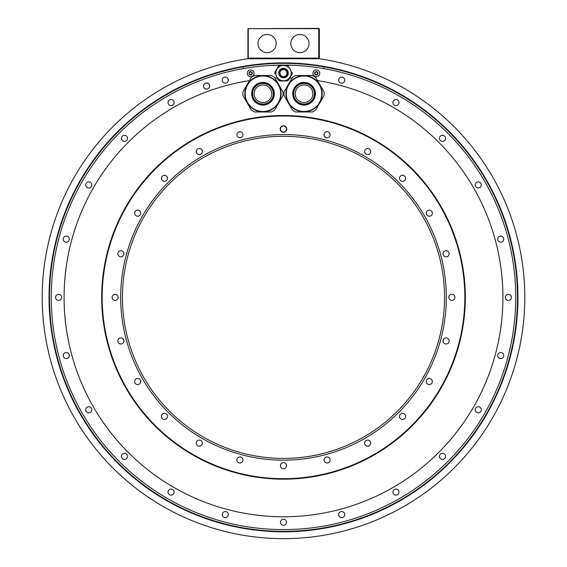 <?xml version="1.0" encoding="UTF-8"?>
<svg xmlns="http://www.w3.org/2000/svg" width="567" height="567" viewBox="0 0 567 567"><rect width="100%" height="100%" fill="white"/><g stroke="black" fill="none" stroke-linecap="round" stroke-linejoin="round"><path stroke-width="0.85" d="M288.355 84.689A18.116 18.116 0 0 0 294.989 109.431A18.116 18.116 0 0 0 319.731 102.797A18.116 18.116 0 0 0 313.097 78.055A18.116 18.116 0 0 0 288.355 84.689A18.116 18.116 0 0 1 313.097 78.055A18.116 18.116 0 0 1 319.731 102.797M324.012 95.625A20.058 20.058 0 0 0 324.012 91.861L315.656 77.388A20.058 20.058 0 0 0 312.403 75.51L295.69 75.51A20.058 20.058 0 0 0 292.43 77.388L284.074 91.861A20.058 20.058 0 0 0 284.074 95.625L292.43 110.097A20.058 20.058 0 0 0 295.69 111.975L312.403 111.975A20.058 20.058 0 0 0 315.656 110.097L324.012 95.625M243.264 68.621A232.25 232.25 0 0 0 89.444 424.952A232.25 232.25 0 0 0 477.556 424.952A232.25 232.25 0 0 0 243.264 68.621L243.264 66.842A234.001 234.001 0 0 0 50.371 317.548A234.001 234.001 0 0 0 283.5 531.357A234.001 234.001 0 0 0 516.629 317.548A234.001 234.001 0 0 0 243.264 66.842A234.001 234.001 0 0 1 323.736 66.842L323.736 68.621M392.903 102.599A3.041 3.041 0 0 0 395.943 105.639A3.041 3.041 0 0 0 398.984 102.599A3.041 3.041 0 0 0 395.943 99.558A3.041 3.041 0 0 0 392.903 102.599M439.482 138.341A3.041 3.041 0 0 0 442.515 141.374A3.041 3.041 0 0 0 445.556 138.341A3.041 3.041 0 0 0 442.515 135.3A3.041 3.041 0 0 0 439.482 138.341M475.217 184.913A3.041 3.041 0 0 0 478.257 187.953A3.041 3.041 0 0 0 481.298 184.913A3.041 3.041 0 0 0 478.257 181.872A3.041 3.041 0 0 0 475.217 184.913M497.684 239.154A3.041 3.041 0 0 0 500.725 242.187A3.041 3.041 0 0 0 503.758 239.154A3.041 3.041 0 0 0 500.725 236.113A3.041 3.041 0 0 0 497.684 239.154M505.346 297.356A3.041 3.041 0 0 0 508.386 300.397A3.041 3.041 0 0 0 511.427 297.356A3.041 3.041 0 0 0 508.386 294.316A3.041 3.041 0 0 0 505.346 297.356M497.684 355.559A3.041 3.041 0 0 0 500.725 358.599A3.041 3.041 0 0 0 503.758 355.559A3.041 3.041 0 0 0 500.725 352.518A3.041 3.041 0 0 0 497.684 355.559M475.217 409.799A3.041 3.041 0 0 0 478.257 412.84A3.041 3.041 0 0 0 481.298 409.799A3.041 3.041 0 0 0 478.257 406.759A3.041 3.041 0 0 0 475.217 409.799M439.482 456.371A3.041 3.041 0 0 0 442.515 459.412A3.041 3.041 0 0 0 445.556 456.371A3.041 3.041 0 0 0 442.515 453.331A3.041 3.041 0 0 0 439.482 456.371M392.903 492.113A3.041 3.041 0 0 0 395.943 495.147A3.041 3.041 0 0 0 398.984 492.113A3.041 3.041 0 0 0 395.943 489.073A3.041 3.041 0 0 0 392.903 492.113M338.662 514.574A3.041 3.041 0 0 0 341.703 517.614A3.041 3.041 0 0 0 344.743 514.574A3.041 3.041 0 0 0 341.703 511.54A3.041 3.041 0 0 0 338.662 514.574M280.459 522.242A3.041 3.041 0 0 0 283.5 525.276A3.041 3.041 0 0 0 286.541 522.242A3.041 3.041 0 0 0 283.5 519.202A3.041 3.041 0 0 0 280.459 522.242M222.257 514.574A3.041 3.041 0 0 0 225.297 517.614A3.041 3.041 0 0 0 228.338 514.574A3.041 3.041 0 0 0 225.297 511.54A3.041 3.041 0 0 0 222.257 514.574M168.016 492.113A3.041 3.041 0 0 0 171.057 495.147A3.041 3.041 0 0 0 174.097 492.113A3.041 3.041 0 0 0 171.057 489.073A3.041 3.041 0 0 0 168.016 492.113M121.444 456.371A3.041 3.041 0 0 0 124.485 459.412A3.041 3.041 0 0 0 127.518 456.371A3.041 3.041 0 0 0 124.485 453.331A3.041 3.041 0 0 0 121.444 456.371M85.702 409.799A3.041 3.041 0 0 0 88.743 412.84A3.041 3.041 0 0 0 91.783 409.799A3.041 3.041 0 0 0 88.743 406.759A3.041 3.041 0 0 0 85.702 409.799M63.242 355.559A3.041 3.041 0 0 0 66.275 358.599A3.041 3.041 0 0 0 69.316 355.559A3.041 3.041 0 0 0 66.275 352.518A3.041 3.041 0 0 0 63.242 355.559M55.573 297.356A3.041 3.041 0 0 0 58.614 300.397A3.041 3.041 0 0 0 61.654 297.356A3.041 3.041 0 0 0 58.614 294.316A3.041 3.041 0 0 0 55.573 297.356M63.242 239.154A3.041 3.041 0 0 0 66.275 242.187A3.041 3.041 0 0 0 69.316 239.154A3.041 3.041 0 0 0 66.275 236.113A3.041 3.041 0 0 0 63.242 239.154M85.702 184.913A3.041 3.041 0 0 0 88.743 187.953A3.041 3.041 0 0 0 91.783 184.913A3.041 3.041 0 0 0 88.743 181.872A3.041 3.041 0 0 0 85.702 184.913M121.444 138.341A3.041 3.041 0 0 0 124.485 141.374A3.041 3.041 0 0 0 127.518 138.341A3.041 3.041 0 0 0 124.485 135.3A3.041 3.041 0 0 0 121.444 138.341M168.016 102.599A3.041 3.041 0 0 0 171.057 105.639A3.041 3.041 0 0 0 174.097 102.599A3.041 3.041 0 0 0 171.057 99.558A3.041 3.041 0 0 0 168.016 102.599M222.257 80.131A3.041 3.041 0 0 0 225.297 83.172A3.041 3.041 0 0 0 228.338 80.131A3.041 3.041 0 0 0 225.297 77.098A3.041 3.041 0 0 0 222.257 80.131M203.546 86.035A3.041 3.041 0 0 0 206.586 89.069A3.041 3.041 0 0 0 209.627 86.035A3.041 3.041 0 0 0 206.586 82.995A3.041 3.041 0 0 0 203.546 86.035M338.662 80.131A3.041 3.041 0 0 0 341.703 83.172A3.041 3.041 0 0 0 344.743 80.131A3.041 3.041 0 0 0 341.703 77.098A3.041 3.041 0 0 0 338.662 80.131M274.981 78.104A219.415 219.415 0 0 1 277.235 78.033L278.468 80.167A8.689 8.689 0 0 0 279.878 80.982L287.122 80.982A8.689 8.689 0 0 0 288.532 80.167L292.154 73.894A8.696 8.696 0 0 0 292.154 72.264L292.062 72.101M279.878 65.177L287.122 65.177L279.878 65.177A8.689 8.689 0 0 0 278.468 65.992L274.846 72.264L278.468 65.992M317.506 80.592A219.415 219.415 0 0 1 467.577 416.766A219.415 219.415 0 0 1 99.423 416.766A219.415 219.415 0 0 1 249.494 80.592M292.154 73.894L289.765 78.033A219.415 219.415 0 0 1 292.019 78.104M203.61 86.035A2.977 2.977 0 0 1 206.586 83.051A2.977 2.977 0 0 1 209.563 86.035A2.977 2.977 0 0 1 206.586 89.012A2.977 2.977 0 0 1 203.61 86.035M247.637 58.741L319.363 58.741A241.294 241.294 0 0 1 486.21 428.241A241.294 241.294 0 0 1 80.79 428.241A241.294 241.294 0 0 1 247.637 58.741M319.058 28.655L247.942 28.655L318.753 28.35L319.363 28.96L319.363 58.132L318.753 58.741M318.753 28.96L318.753 58.132L248.247 58.132L248.247 58.741M247.942 28.655L247.942 58.436M248.247 28.96L248.247 58.132M258.006 43.546A9.086 9.086 0 0 0 267.092 52.632A9.086 9.086 0 0 0 276.179 43.546A9.086 9.086 0 0 0 267.092 34.459A9.086 9.086 0 0 0 258.006 43.546M290.821 43.546A9.086 9.086 0 0 0 299.908 52.632A9.086 9.086 0 0 0 308.994 43.546A9.086 9.086 0 0 0 299.908 34.459A9.086 9.086 0 0 0 290.821 43.546M101.677 297.356A181.823 181.823 0 0 0 283.5 479.179A181.823 181.823 0 0 0 465.323 297.356A181.823 181.823 0 0 0 283.5 115.533A181.823 181.823 0 0 0 101.677 297.356M277.235 78.033L277.61 78.678M281.593 80.982L285.407 80.982M289.765 78.033L289.39 78.678M292.161 73.809A8.689 8.689 0 0 0 292.189 73.164M292.189 72.994A8.689 8.689 0 0 0 292.161 72.349M271.31 75.51L254.597 75.51A20.058 20.058 0 0 0 251.344 77.388L242.988 91.861A20.058 20.058 0 0 0 242.988 95.625L251.344 110.097A20.058 20.058 0 0 0 254.597 111.975L271.31 111.975A20.058 20.058 0 0 0 274.57 110.097L282.926 95.625A20.058 20.058 0 0 0 282.926 91.861L274.57 77.388A20.058 20.058 0 0 0 271.31 75.51M247.269 84.689A18.116 18.116 0 0 0 253.903 109.431A18.116 18.116 0 0 0 278.645 102.797A18.116 18.116 0 0 0 272.011 78.055A18.116 18.116 0 0 0 247.269 84.689A18.116 18.116 0 0 0 253.903 109.431A18.116 18.116 0 0 0 278.645 102.797A18.116 18.116 0 0 0 272.011 78.055A18.116 18.116 0 0 0 247.269 84.689M254.009 88.58A10.334 10.334 0 0 1 268.12 84.795A10.334 10.334 0 0 1 271.905 98.913A10.334 10.334 0 0 1 257.794 102.691A10.334 10.334 0 0 1 254.009 88.58M271.77 93.746A8.81 8.81 0 0 0 262.953 84.93A8.81 8.81 0 0 0 254.144 93.746A8.81 8.81 0 0 0 262.953 102.556A8.81 8.81 0 0 0 271.77 93.746M274.846 72.264A8.689 8.689 0 0 0 274.846 73.894M288.532 65.992A8.689 8.689 0 0 0 287.122 65.177M291.282 73.079A7.782 7.782 0 0 1 283.5 80.861A7.782 7.782 0 0 1 275.718 73.079A7.782 7.782 0 0 1 283.5 65.297A7.782 7.782 0 0 1 291.282 73.079A7.782 7.782 0 0 1 283.5 80.861A7.782 7.782 0 0 1 275.718 73.079M287.271 73.079A3.771 3.771 0 0 1 283.5 76.85A3.771 3.771 0 0 1 279.729 73.079A3.771 3.771 0 0 1 283.5 69.309A3.771 3.771 0 0 1 287.271 73.079M287.022 73.079A3.522 3.522 0 0 0 283.5 69.557A3.522 3.522 0 0 0 279.978 73.079A3.522 3.522 0 0 0 283.5 76.602A3.522 3.522 0 0 0 287.022 73.079M247.276 73.32A3.402 3.402 0 0 1 250.678 69.918A3.402 3.402 0 0 1 254.08 73.32A3.402 3.402 0 0 1 250.678 76.722A3.402 3.402 0 0 1 247.276 73.32M252.152 74.171A1.701 1.701 0 0 1 248.977 73.32A1.701 1.701 0 0 1 249.204 72.47L249.267 72.888A0.595 0.595 0 0 1 249.267 73.753L249.6 74.327A0.595 0.595 0 0 1 250.352 74.759L251.011 74.759A0.595 0.595 0 0 1 251.762 74.327L252.088 73.753A0.595 0.595 0 0 1 252.088 72.888L252.152 72.47A1.701 1.701 0 0 1 252.152 74.171M251.011 71.881A0.595 0.595 0 0 0 251.762 72.314L252.152 72.47A1.701 1.701 0 0 0 250.678 71.619L250.352 71.881A0.595 0.595 0 0 1 249.6 72.314L249.204 72.47A1.701 1.701 0 0 1 250.678 71.619L251.011 71.881M312.92 73.32A3.402 3.402 0 0 1 316.322 69.918A3.402 3.402 0 0 1 319.724 73.32A3.402 3.402 0 0 1 316.322 76.722A3.402 3.402 0 0 1 312.92 73.32M317.796 74.171A1.701 1.701 0 0 1 314.621 73.32A1.701 1.701 0 0 1 314.848 72.47L314.912 72.888A0.595 0.595 0 0 1 314.912 73.753L315.238 74.327A0.595 0.595 0 0 1 315.989 74.759L316.648 74.759A0.595 0.595 0 0 1 317.4 74.327L317.733 73.753A0.595 0.595 0 0 1 317.733 72.888L317.796 72.47A1.701 1.701 0 0 1 317.796 74.171M316.648 71.881A0.595 0.595 0 0 0 317.4 72.314L317.796 72.47A1.701 1.701 0 0 0 316.322 71.619L315.989 71.881A0.595 0.595 0 0 1 315.238 72.314L314.848 72.47A1.701 1.701 0 0 1 316.322 71.619L316.648 71.881M295.095 88.58A10.334 10.334 0 0 1 309.206 84.795A10.334 10.334 0 0 1 312.991 98.913A10.334 10.334 0 0 1 298.88 102.691A10.334 10.334 0 0 1 295.095 88.58M312.856 93.746A8.81 8.81 0 0 0 304.047 84.93A8.81 8.81 0 0 0 295.23 93.746A8.81 8.81 0 0 0 304.047 102.556A8.81 8.81 0 0 0 312.856 93.746M122.437 297.356A161.063 161.063 0 0 0 283.5 458.419A161.063 161.063 0 0 0 444.563 297.356A161.063 161.063 0 0 0 283.5 136.293A161.063 161.063 0 0 0 122.437 297.356M283.5 134.535A162.821 162.821 0 0 0 120.679 297.356A162.821 162.821 0 0 0 283.5 460.177A162.821 162.821 0 0 0 446.321 297.356A162.821 162.821 0 0 0 283.5 134.535M283.5 116.022A181.327 181.327 0 0 0 102.173 297.356A181.327 181.327 0 0 0 283.5 478.683A181.327 181.327 0 0 0 464.827 297.356A181.327 181.327 0 0 0 283.5 116.022M330.114 134.733A3.041 3.041 0 0 0 327.074 131.693A3.041 3.041 0 0 0 324.033 134.733A3.041 3.041 0 0 0 327.074 137.774A3.041 3.041 0 0 0 330.114 134.733M370.612 152.339A3.041 3.041 0 0 0 368.465 148.618A3.041 3.041 0 0 0 364.744 150.765A3.041 3.041 0 0 0 366.892 154.486A3.041 3.041 0 0 0 370.612 152.339M405.178 179.824A3.041 3.041 0 0 0 404.065 175.678A3.041 3.041 0 0 0 399.919 176.791A3.041 3.041 0 0 0 401.032 180.937A3.041 3.041 0 0 0 405.178 179.824M431.452 215.325A3.041 3.041 0 0 0 431.452 211.023A3.041 3.041 0 0 0 427.157 211.023A3.041 3.041 0 0 0 427.157 215.325A3.041 3.041 0 0 0 431.452 215.325M447.639 256.412A3.041 3.041 0 0 0 448.752 252.258A3.041 3.041 0 0 0 444.606 251.146A3.041 3.041 0 0 0 443.493 255.299A3.041 3.041 0 0 0 447.639 256.412M452.643 300.29A3.041 3.041 0 0 0 454.798 296.569A3.041 3.041 0 0 0 451.07 294.422A3.041 3.041 0 0 0 448.922 298.143A3.041 3.041 0 0 0 452.643 300.29M446.123 343.971A3.041 3.041 0 0 0 449.163 340.93A3.041 3.041 0 0 0 446.123 337.889A3.041 3.041 0 0 0 443.082 340.93A3.041 3.041 0 0 0 446.123 343.971M428.517 384.469A3.041 3.041 0 0 0 432.238 382.321A3.041 3.041 0 0 0 430.091 378.6A3.041 3.041 0 0 0 426.37 380.748A3.041 3.041 0 0 0 428.517 384.469M401.032 419.034A3.041 3.041 0 0 0 405.178 417.922A3.041 3.041 0 0 0 404.065 413.768A3.041 3.041 0 0 0 399.919 414.881A3.041 3.041 0 0 0 401.032 419.034M365.531 445.308A3.041 3.041 0 0 0 369.826 445.308A3.041 3.041 0 0 0 369.826 441.013A3.041 3.041 0 0 0 365.531 441.013A3.041 3.041 0 0 0 365.531 445.308M324.444 461.495A3.041 3.041 0 0 0 328.591 462.608A3.041 3.041 0 0 0 329.703 458.455A3.041 3.041 0 0 0 325.557 457.349A3.041 3.041 0 0 0 324.444 461.495M280.566 466.499A3.041 3.041 0 0 0 284.287 468.647A3.041 3.041 0 0 0 286.434 464.926A3.041 3.041 0 0 0 282.713 462.778A3.041 3.041 0 0 0 280.566 466.499M236.886 459.979A3.041 3.041 0 0 0 239.926 463.019A3.041 3.041 0 0 0 242.967 459.979A3.041 3.041 0 0 0 239.926 456.938A3.041 3.041 0 0 0 236.886 459.979M196.388 442.373A3.041 3.041 0 0 0 198.535 446.094A3.041 3.041 0 0 0 202.256 443.947A3.041 3.041 0 0 0 200.108 440.226A3.041 3.041 0 0 0 196.388 442.373M161.822 414.881A3.041 3.041 0 0 0 162.935 419.034A3.041 3.041 0 0 0 167.081 417.922A3.041 3.041 0 0 0 165.968 413.768A3.041 3.041 0 0 0 161.822 414.881M135.548 379.387A3.041 3.041 0 0 0 135.548 383.682A3.041 3.041 0 0 0 139.843 383.682A3.041 3.041 0 0 0 139.843 379.387A3.041 3.041 0 0 0 135.548 379.387M119.361 338.301A3.041 3.041 0 0 0 118.248 342.447A3.041 3.041 0 0 0 122.394 343.559A3.041 3.041 0 0 0 123.507 339.413A3.041 3.041 0 0 0 119.361 338.301M114.357 294.422A3.041 3.041 0 0 0 112.202 298.143A3.041 3.041 0 0 0 115.93 300.29A3.041 3.041 0 0 0 118.078 296.569A3.041 3.041 0 0 0 114.357 294.422M120.877 250.742A3.041 3.041 0 0 0 117.837 253.782A3.041 3.041 0 0 0 120.877 256.823A3.041 3.041 0 0 0 123.918 253.782A3.041 3.041 0 0 0 120.877 250.742M138.483 210.237A3.041 3.041 0 0 0 134.762 212.391A3.041 3.041 0 0 0 136.909 216.112A3.041 3.041 0 0 0 140.63 213.965A3.041 3.041 0 0 0 138.483 210.237M165.968 175.678A3.041 3.041 0 0 0 161.822 176.791A3.041 3.041 0 0 0 162.935 180.937A3.041 3.041 0 0 0 167.081 179.824A3.041 3.041 0 0 0 165.968 175.678M201.469 149.405A3.041 3.041 0 0 0 197.174 149.405A3.041 3.041 0 0 0 197.174 153.7A3.041 3.041 0 0 0 201.469 153.7A3.041 3.041 0 0 0 201.469 149.405M242.556 133.21A3.041 3.041 0 0 0 238.409 132.104A3.041 3.041 0 0 0 237.297 136.25A3.041 3.041 0 0 0 241.443 137.363A3.041 3.041 0 0 0 242.556 133.21M280.218 128.993A3.282 3.282 0 0 1 283.5 125.711A3.282 3.282 0 0 1 286.782 128.993A3.282 3.282 0 0 1 283.5 132.281A3.282 3.282 0 0 1 280.218 128.993M280.459 128.993A3.041 3.041 0 0 1 283.5 125.959A3.041 3.041 0 0 1 286.541 128.993A3.041 3.041 0 0 1 283.5 132.033A3.041 3.041 0 0 1 280.459 128.993M286.505 128.993A3.005 3.005 0 0 1 283.5 132.005A3.005 3.005 0 0 1 280.495 128.993A3.005 3.005 0 0 1 283.5 125.987A3.005 3.005 0 0 1 286.505 128.993M313.133 98.991A10.497 10.497 0 0 0 309.291 84.653A10.497 10.497 0 0 0 294.953 88.495A10.497 10.497 0 0 0 298.795 102.833A10.497 10.497 0 0 0 313.133 98.991M313.87 99.416A11.347 11.347 0 0 0 309.717 83.916A11.347 11.347 0 0 0 294.216 88.069A11.347 11.347 0 0 0 298.37 103.57A11.347 11.347 0 0 0 313.87 99.416M319.412 102.62A17.747 17.747 0 0 1 295.173 109.112A17.747 17.747 0 0 1 288.674 84.873A17.747 17.747 0 0 1 312.92 78.374A17.747 17.747 0 0 1 319.412 102.62M517.954 297.356A234.454 234.454 0 0 0 283.5 62.894A234.454 234.454 0 0 0 49.046 297.356A234.454 234.454 0 0 0 283.5 531.811A234.454 234.454 0 0 0 517.954 297.356M278.326 102.62A17.747 17.747 0 0 1 254.08 109.112A17.747 17.747 0 0 1 247.588 84.873A17.747 17.747 0 0 1 271.827 78.374A17.747 17.747 0 0 1 278.326 102.62M272.784 99.416A11.347 11.347 0 0 0 268.63 83.916A11.347 11.347 0 0 0 253.13 88.069A11.347 11.347 0 0 0 257.283 103.57A11.347 11.347 0 0 0 272.784 99.416M253.867 88.495A10.497 10.497 0 0 0 257.709 102.833A10.497 10.497 0 0 0 272.047 98.991A10.497 10.497 0 0 0 268.205 84.653A10.497 10.497 0 0 0 253.867 88.495M275.838 73.079A7.662 7.662 0 0 0 283.5 80.734A7.662 7.662 0 0 0 291.162 73.079A7.662 7.662 0 0 0 283.5 65.418A7.662 7.662 0 0 0 275.838 73.079M278.737 73.079A4.763 4.763 0 0 1 283.5 68.316A4.763 4.763 0 0 1 288.263 73.079A4.763 4.763 0 0 1 283.5 77.842A4.763 4.763 0 0 1 278.737 73.079M279.042 73.079A4.458 4.458 0 0 0 283.5 77.537A4.458 4.458 0 0 0 287.958 73.079A4.458 4.458 0 0 0 283.5 68.621A4.458 4.458 0 0 0 279.042 73.079"/></g></svg>
